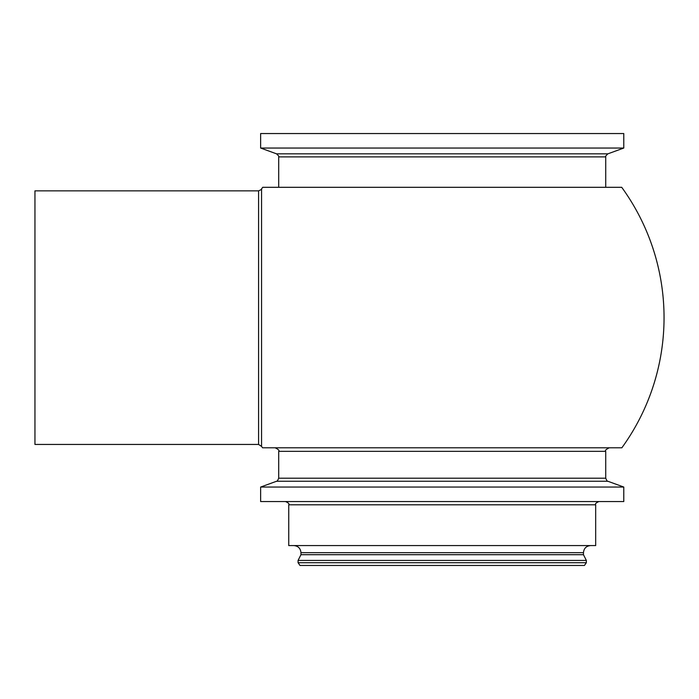 <?xml version="1.0" encoding="UTF-8"?>
<svg xmlns="http://www.w3.org/2000/svg" width="699" height="699" viewBox="0 0 699 699"><rect width="100%" height="100%" fill="white"/><g stroke="black" fill="none" stroke-linecap="round" stroke-linejoin="round"><path stroke-width="0.52" stroke-dasharray="3.5 2.62" d="M261.557 188.905L261.557 446.399M34.95 444.442L34.95 190.853M623.779 148.048L260.64 148.048M623.779 133.544L260.64 133.544M586.347 562.712L298.071 562.712M584.434 565.456L299.993 565.456M586.347 560.423L298.071 560.423M595.679 545.578L288.739 545.578M623.779 501.55L260.64 501.55M623.779 487.046L260.64 487.046M621.865 447.788L262.562 447.788M621.717 187.306L262.702 187.306M605.727 187.306L278.7 187.306M258.578 190.853L258.578 444.442M607.859 153.841L276.559 153.841M583.464 554.7L300.963 554.7M583.464 552.673L300.963 552.673M595.679 504.8L288.739 504.8M607.859 481.253L276.559 481.253M605.727 478.203L278.7 478.203M605.727 451.344L278.7 451.344M605.727 156.891L278.7 156.891"/><path stroke-width="1.05" d="M258.578 444.442L261.557 446.399L261.557 188.905C262.081 189.088 261.085 189.744 258.578 190.853L258.578 444.442L34.95 444.442L34.95 190.853L258.578 190.853M442.214 148.048L623.779 148.048L623.779 133.544L260.64 133.544L260.64 148.048L442.214 148.048M586.347 562.712L584.434 565.456L299.993 565.456L298.071 562.712L586.347 562.712L586.347 560.423L583.464 554.7L583.464 552.673C583.883 548.365 586.251 545.998 590.559 545.578M298.071 562.712L298.071 560.423L586.347 560.423M595.679 504.8L288.739 504.8L288.739 545.578L595.679 545.578L595.679 504.8C594.91 503.909 595.994 502.826 598.929 501.55M442.214 487.046L623.779 487.046L623.779 501.55L260.64 501.55L260.64 487.046L442.214 487.046M442.214 447.788L275.144 447.788L442.214 447.788M261.557 446.399A221.836 221.836 0 0 0 262.562 447.788L621.865 447.788A221.836 221.836 0 0 0 621.717 187.306L262.702 187.306A221.836 221.836 0 0 0 261.557 188.905M605.727 156.891L278.7 156.891L278.7 187.306L605.727 187.306L605.727 156.891C605.177 156.707 605.884 155.694 607.859 153.841L623.779 148.048M278.7 156.891C279.251 156.707 278.534 155.694 276.559 153.841L607.859 153.841M298.071 560.423L300.963 554.7L583.464 554.7M300.963 554.7L300.963 552.673L583.464 552.673M260.64 487.046L276.559 481.253L607.859 481.253L623.779 487.046M276.559 481.253C276.926 481.707 277.634 480.694 278.7 478.203L605.727 478.203L605.727 451.344C604.766 450.593 605.954 449.413 609.275 447.788M278.7 478.203L278.7 451.344L605.727 451.344M276.559 153.841L260.64 148.048M300.963 552.673C300.544 548.365 298.176 545.998 293.86 545.578M288.739 504.8C289.517 503.909 288.434 502.826 285.498 501.55M607.859 481.253C607.501 481.707 606.784 480.694 605.727 478.203M278.7 451.344C279.652 450.593 278.473 449.413 275.144 447.788"/></g></svg>

